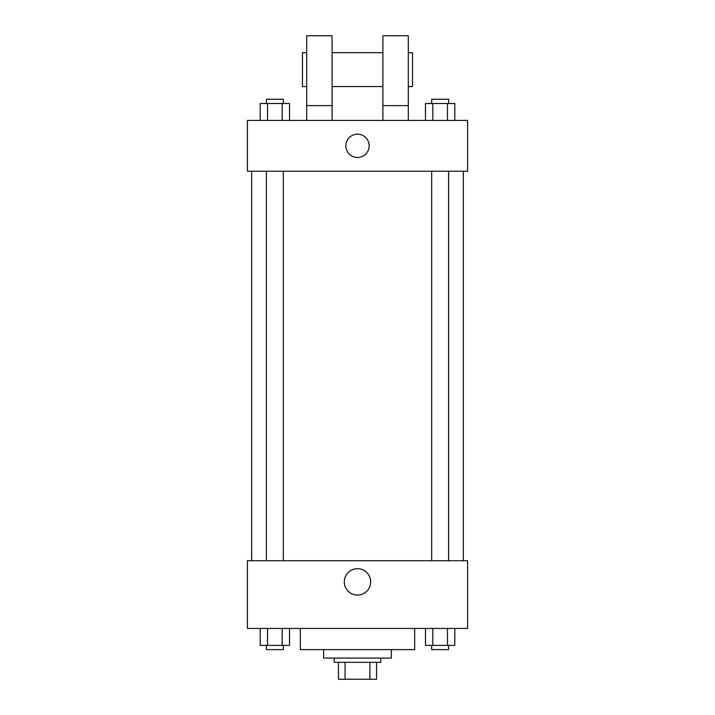 <?xml version="1.0" encoding="UTF-8"?>
<svg xmlns="http://www.w3.org/2000/svg" width="715" height="715" viewBox="0 0 715 715"><rect width="100%" height="100%" fill="white"/><g stroke="black" fill="none" stroke-linecap="round" stroke-linejoin="round"><path stroke-width="1.07" d="M369.923 662.313L369.923 679.25L338.445 679.25L338.445 662.313M369.923 679.25L376.555 679.25L376.555 662.313L376.555 679.25M380.782 658.086L380.782 662.313L334.218 662.313L334.218 658.086M345.077 662.313L345.077 679.25M391.364 649.613L391.364 658.086L323.636 658.086L323.636 649.613M414.655 628.449L414.655 649.613L300.345 649.613L300.345 628.449M467.574 628.449L247.426 628.449L247.426 560.712L467.574 560.712L467.574 628.449M370.683 581.876A13.183 13.183 0 0 1 350.913 593.298A13.183 13.183 0 0 1 350.913 570.463A13.183 13.183 0 0 1 370.683 581.876M463.338 171.225L463.338 560.712M431.672 560.712L431.672 171.225M283.328 171.225L283.328 560.712M467.574 171.225L247.426 171.225L247.426 120.424L467.574 120.424L467.574 171.225M357.5 134.179A11.646 11.646 0 0 1 367.582 151.643A11.646 11.646 0 0 1 347.419 151.643A11.646 11.646 0 0 1 357.5 134.179M306.699 120.424L306.699 35.75L332.1 35.75L332.1 120.424M332.1 86.551L382.9 86.551M382.9 120.424L382.9 35.75L408.301 35.75L408.301 120.424M408.301 86.551L412.537 86.551L412.537 52.687L408.301 52.687M306.699 52.687L302.463 52.687L302.463 86.551L306.699 86.551M306.699 105.606L332.1 105.606M382.9 105.606L408.301 105.606M454.803 628.449L454.803 645.386L425.47 645.386L425.47 628.449M447.474 628.449L447.474 645.386M432.807 628.449L432.807 645.386M448.609 645.386L448.609 649.613L431.672 649.613L431.672 645.386M289.53 628.449L289.53 645.386L260.197 645.386L260.197 628.449M282.193 628.449L282.193 645.386M267.526 628.449L267.526 645.386M283.328 645.386L283.328 649.613L266.391 649.613L266.391 645.386M454.803 120.424L454.803 103.487L425.47 103.487L425.47 120.424M447.474 103.487L447.474 120.424M432.807 103.487L432.807 120.424M431.672 103.487L431.672 99.251L448.609 99.251L448.609 103.487M289.53 120.424L289.53 103.487L260.197 103.487L260.197 120.424M282.193 103.487L282.193 120.424M267.526 103.487L267.526 120.424M266.391 103.487L266.391 99.251L283.328 99.251L283.328 103.487M251.662 171.225L251.662 560.712M448.609 560.712L448.609 171.225M266.391 171.225L266.391 560.712M332.1 52.687L382.9 52.687"/></g></svg>
